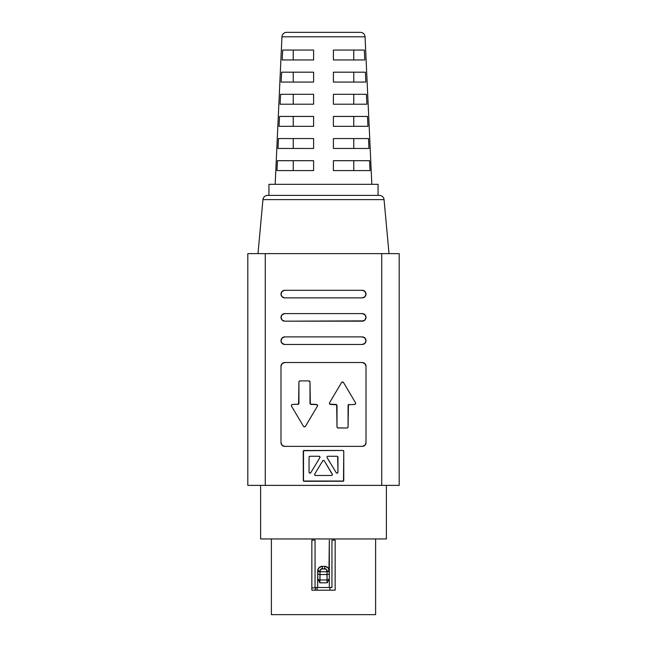 <?xml version="1.0" encoding="UTF-8"?>
<svg xmlns="http://www.w3.org/2000/svg" width="647" height="647" viewBox="0 0 647 647"><rect width="100%" height="100%" fill="white"/><g stroke="black" fill="none" stroke-linecap="round" stroke-linejoin="round"><path stroke-width="0.97" d="M315.639 587.864L311.854 587.864L315.639 587.864A3.494 3.494 0 0 1 314.749 590.193A3.494 3.494 0 0 0 315.639 587.864M332.291 475.003L331.474 475.48L315.526 475.48A0.93 0.93 0 0 1 314.725 474.065A0.93 0.93 0 0 0 314.588 474.55L314.588 474.55A0.93 0.93 0 0 1 314.725 474.065L322.699 460.874A0.93 0.93 0 0 1 324.301 460.874L332.275 474.065A0.93 0.93 0 0 1 331.474 475.48A0.93 0.93 0 0 0 332.275 474.065L324.301 460.874L332.412 474.534M326.994 457.194A0.93 0.93 0 0 1 327.924 456.264L337.006 456.264A0.93 0.93 0 0 1 337.944 457.194A0.93 0.93 0 0 0 337.669 456.539L337.944 472.221A0.93 0.93 0 0 1 336.214 472.698L327.131 457.68A0.93 0.93 0 0 1 326.994 457.194L327.269 456.539A0.93 0.93 0 0 0 327.131 457.68M280.992 294.094A3.785 3.785 0 0 0 284.777 297.879A3.785 3.785 0 0 1 280.992 294.094L282.1 296.771L284.777 297.879L362.223 297.879L364.9 296.771L366.008 294.094L364.9 291.417L362.223 290.309L284.777 290.309L282.1 291.417L280.992 294.094A3.785 3.785 0 0 1 284.777 290.309A3.785 3.785 0 0 0 280.992 294.094M280.992 317.386A3.785 3.785 0 0 0 284.777 321.171A3.785 3.785 0 0 1 280.992 317.386L282.1 320.063L284.777 321.171L362.223 321.171L364.9 320.063L366.008 317.386L364.9 314.709L362.223 313.601L284.777 313.601L282.1 314.709L280.992 317.386A3.785 3.785 0 0 1 284.777 313.601A3.785 3.785 0 0 0 280.992 317.386M280.992 340.678A3.785 3.785 0 0 0 284.777 344.463A3.785 3.785 0 0 1 280.992 340.678L282.1 343.355L284.777 344.463L362.223 344.463L364.9 343.355L366.008 340.678L364.9 338.001L362.223 336.893L284.777 336.893L282.1 338.001L280.992 340.678A3.785 3.785 0 0 1 284.777 336.893A3.785 3.785 0 0 0 280.992 340.678M298.582 404.1L298.93 382.045A1.165 1.165 0 0 1 300.095 380.881L308.829 380.881A1.165 1.165 0 0 1 309.994 382.045L309.994 403.275A1.165 1.165 0 0 0 310.334 404.1L316.399 404.44A1.165 1.165 0 0 1 317.394 406.195L305.457 426.308A1.165 1.165 0 0 1 303.459 426.308L291.522 406.195A1.165 1.165 0 0 1 291.36 405.604L291.7 404.779A1.165 1.165 0 0 0 291.36 405.604A1.165 1.165 0 0 1 292.525 404.44A1.165 1.165 0 0 0 292.517 404.44L298.582 404.1A1.165 1.165 0 0 0 298.93 403.275A1.165 1.165 0 0 1 297.766 404.44M291.449 405.159L292.072 404.529A1.165 1.165 0 0 0 292.072 404.529L292.525 404.44M348.418 404.779L348.07 426.834A1.165 1.165 0 0 1 346.905 427.999L338.171 427.999A1.165 1.165 0 0 1 337.006 426.834L337.006 405.604A1.165 1.165 0 0 0 336.666 404.779L330.601 404.44A1.165 1.165 0 0 1 329.606 402.685L341.543 382.571A1.165 1.165 0 0 1 343.541 382.571L355.478 402.685A1.165 1.165 0 0 1 354.475 404.44L348.418 404.779A1.165 1.165 0 0 0 348.07 405.604A1.165 1.165 0 0 1 349.234 404.44M379.417 195.394L267.583 195.394A4.658 4.658 0 0 0 262.941 199.624L384.059 199.624A4.658 4.658 0 0 0 379.417 195.394A4.658 4.658 0 0 1 384.059 199.624L262.941 199.624L257.991 253.624L262.941 199.624A4.658 4.658 0 0 1 267.583 195.394L379.417 195.394M378.058 195.394L378.058 184.33L268.942 184.33L268.942 195.394L268.942 184.33L378.058 184.33L378.058 195.394M360.395 32.35L286.605 32.35A4.658 4.658 0 0 0 281.955 36.798L365.045 36.798A4.658 4.658 0 0 0 360.395 32.35A4.658 4.658 0 0 1 365.045 36.798L281.955 36.798L275.169 184.33L281.955 36.798A4.658 4.658 0 0 1 286.605 32.35L360.395 32.35M389.009 253.624L384.059 199.624L389.009 253.624M386.388 538.951L386.388 485.379L386.388 538.951L260.612 538.951L260.612 485.379L260.612 538.951L386.388 538.951M371.831 184.33L365.045 36.798L371.831 184.33M282.197 59.953L282.666 50.054L313.601 50.054L313.601 59.953L282.197 59.953L313.601 59.953L313.601 50.054L282.666 50.054L282.197 59.953M280.102 104.207L280.572 94.308L313.601 94.308L313.601 104.207L280.102 104.207L313.601 104.207L313.601 94.308L280.572 94.308L280.102 104.207M278.008 148.462L278.477 138.563L313.601 138.563L313.601 148.462L278.008 148.462L313.601 148.462L313.601 138.563L278.477 138.563L278.008 148.462M333.399 138.563L368.523 138.563L368.992 148.462L333.399 148.462L333.399 138.563L368.523 138.563L368.992 148.462L333.399 148.462L333.399 138.563L333.399 148.462M333.399 94.308L366.428 94.308L366.898 104.207L333.399 104.207L333.399 94.308L366.428 94.308L366.898 104.207L333.399 104.207L333.399 94.308L333.399 104.207M276.965 170.59L277.434 160.691L313.601 160.691L313.601 170.59L276.965 170.59L313.601 170.59L313.601 160.691L277.434 160.691L276.965 170.59M333.399 50.054L364.334 50.054L364.803 59.953L333.399 59.953L333.399 50.054L364.334 50.054L364.803 59.953L333.399 59.953L333.399 50.054L333.399 59.953M333.399 72.181L365.385 72.181L365.854 82.08L333.399 82.08L333.399 72.181L365.385 72.181L365.854 82.08L333.399 82.08L333.399 72.181L333.399 82.08M333.399 116.436L367.48 116.436L367.949 126.335L333.399 126.335L333.399 116.436L367.48 116.436L367.949 126.335L333.399 126.335L333.399 116.436L333.399 126.335M370.035 170.59L333.399 170.59L333.399 160.691L369.566 160.691L370.035 170.59L333.399 170.59L333.399 160.691L369.566 160.691L370.035 170.59M279.051 126.335L279.52 116.436L313.601 116.436L313.601 126.335L279.051 126.335L313.601 126.335L313.601 116.436L279.52 116.436L279.051 126.335M281.146 82.08L281.615 72.181L313.601 72.181L313.601 82.08L281.146 82.08L313.601 82.08L313.601 72.181L281.615 72.181L281.146 82.08M375.616 614.65L375.616 538.951L375.616 614.65L271.384 614.65L375.616 614.65M271.384 538.951L271.384 614.65L271.384 538.951M311.854 590.193L311.854 540.116L315.057 540.116L315.057 587.516L331.943 587.516L331.943 540.116L335.146 540.116L335.146 590.193L311.854 590.193L323.5 590.193L311.854 590.193L311.854 540.116L311.854 590.193M328.967 569.19L329.323 540.116L329.323 570.977L327.956 567.686L328.967 569.19M326.444 566.675L327.956 567.686L324.665 566.319L326.444 566.675M320.548 566.675L322.335 566.319L319.044 567.686L320.548 566.675M318.033 569.19L319.044 567.686L317.677 570.977L318.033 569.19M317.863 579.122L317.677 570.977A4.658 4.658 0 0 1 322.335 566.319L322.335 568.648L326.314 569.328L326.994 571.754L320.006 571.754L320.686 569.328L324.665 568.648A2.329 2.329 0 0 1 326.994 570.977L326.994 571.754L320.006 571.754L320.006 574.552L326.994 574.552L326.994 579.971L320.006 579.971L320.006 574.552L326.994 574.552L326.994 571.754L327.156 582.81L319.844 582.81L317.863 579.122A2.329 1.399 0 0 0 320.006 579.971L326.994 579.971L327.156 582.81L319.844 582.81L320.006 570.977A2.329 2.329 0 0 1 322.335 568.648L322.335 566.319A4.658 4.658 0 0 0 317.677 570.977L320.006 570.977L317.677 570.977L317.677 571.754L320.006 571.754L317.677 571.754L317.677 573.153A2.329 1.399 0 0 0 320.006 574.552A2.329 1.399 180 0 1 317.677 573.153L317.863 579.122L319.844 582.81L320.006 579.971A2.329 1.399 180 0 1 317.863 579.122M327.762 581.944L327.156 582.81L327.762 581.944M329.137 579.122L328.312 581.055L329.137 579.122A2.329 1.399 180 0 1 326.994 579.971A2.329 1.399 0 0 0 329.137 579.122L329.323 577.625L329.137 579.122M335.146 540.116L335.146 590.193L323.5 590.193L335.146 590.193L335.146 540.116L331.943 540.116L331.943 587.516L315.057 587.516L315.057 540.116L311.854 540.116M317.677 587.282L317.677 571.754L317.677 587.282M329.323 577.625L329.323 587.282L329.323 570.977L326.994 570.977L329.323 570.977A4.658 4.658 0 0 0 324.665 566.319L322.335 566.319L324.665 566.319A4.658 4.658 0 0 1 329.323 570.977L329.323 571.754L326.994 571.754L329.323 571.754L329.323 573.153A2.329 1.399 180 0 1 326.994 574.552A2.329 1.399 0 0 0 329.323 573.153L329.323 577.625M293.237 82.08L293.237 72.181L293.237 82.08M293.237 126.335L293.237 116.436L293.237 126.335M353.763 160.691L353.763 170.59L353.763 160.691M353.763 116.436L353.763 126.335L353.763 116.436M353.763 72.181L353.763 82.08L353.763 72.181M353.763 50.054L353.763 59.953L353.763 50.054M293.237 170.59L293.237 160.691L293.237 170.59M353.763 94.308L353.763 104.207L353.763 94.308M353.763 138.563L353.763 148.462L353.763 138.563M293.237 148.462L293.237 138.563L293.237 148.462M293.237 104.207L293.237 94.308L293.237 104.207M293.237 59.953L293.237 50.054L293.237 59.953M399.199 485.379L399.199 253.624L247.801 253.624L247.801 485.379L265.27 485.379L247.801 485.379L247.801 253.624L381.73 253.624L381.73 485.379L265.27 485.379L265.27 253.624L265.27 485.379L399.199 485.379L381.73 485.379L381.73 253.624L399.199 253.624L399.199 485.379M343.767 451.371L342.829 450.441L303.508 450.716L303.508 481.028L343.492 481.028L343.767 451.371A0.93 0.93 0 0 0 342.829 450.441A0.93 0.93 0 0 1 343.767 451.371L343.767 480.373A0.93 0.93 0 0 1 342.829 481.303A0.93 0.93 0 0 0 343.767 480.373L343.767 451.371M366.008 366.299L364.9 363.622L362.223 362.514L284.777 362.514L282.1 363.622L280.992 366.299L280.992 442.58L282.1 445.257L284.777 446.365L362.223 446.365L364.9 445.257L366.008 442.58L366.008 366.299A3.785 3.785 0 0 0 362.223 362.514A3.785 3.785 0 0 1 366.008 366.299L366.008 442.58A3.785 3.785 0 0 1 362.223 446.365A3.785 3.785 0 0 0 366.008 442.58M313.601 170.59L313.601 160.691M313.601 148.462L313.601 138.563M313.601 104.207L313.601 94.308M313.601 82.08L313.601 72.181M362.223 446.365L284.777 446.365A3.785 3.785 0 0 1 280.992 442.58A3.785 3.785 0 0 0 284.777 446.365L283.329 446.074M280.992 442.58L280.992 366.299A3.785 3.785 0 0 1 284.777 362.514A3.785 3.785 0 0 0 280.992 366.299M284.777 362.514L362.223 362.514M281.283 444.028L282.1 445.257M298.93 403.275L298.93 382.045L299.642 380.97A1.165 1.165 0 0 0 298.93 382.045L299.019 381.601M310.334 404.1L309.994 382.045L309.994 403.275A1.165 1.165 0 0 0 311.158 404.44L316.981 404.601L317.394 406.195A1.165 1.165 0 0 0 317.41 405.03L317.564 405.612M348.07 405.604L348.07 426.834L347.358 427.91A1.165 1.165 0 0 0 348.07 426.834L347.981 427.279M330.156 404.351L329.436 403.275A1.165 1.165 0 0 0 329.784 404.1L335.842 404.44A1.165 1.165 0 0 1 337.006 405.604L337.006 426.834A1.165 1.165 0 0 0 337.726 427.91L337.006 426.834L336.666 404.779M341.543 382.571L329.606 402.685L341.543 382.571L342.538 381.997L343.541 382.571M355.494 403.849A1.165 1.165 0 0 0 355.478 402.685L355.494 403.849L354.475 404.44M338.171 427.999L346.905 427.999L337.726 427.91M317.394 406.195L305.457 426.308L304.462 426.883L303.459 426.308L291.522 406.195L303.459 426.308M308.829 380.881L300.095 380.881L308.829 380.881L309.994 382.045A1.165 1.165 0 0 0 309.274 380.97M347.358 427.91L346.905 427.999M329.436 403.275A1.165 1.165 0 0 1 329.606 402.685M291.522 406.195A1.165 1.165 0 0 1 291.36 405.604M299.642 380.97L300.095 380.881M316.399 404.44L316.981 404.601M362.223 336.893A3.785 3.785 0 0 1 366.008 340.678A3.785 3.785 0 0 1 362.223 344.463A3.785 3.785 0 0 0 366.008 340.678A3.785 3.785 0 0 0 362.223 336.893L284.777 336.893M362.223 344.463L284.777 344.463M362.223 313.601A3.785 3.785 0 0 1 366.008 317.386A3.785 3.785 0 0 1 362.223 321.171A3.785 3.785 0 0 0 366.008 317.386A3.785 3.785 0 0 0 362.223 313.601L284.777 313.601M363.671 320.88L284.777 321.171M362.223 290.309A3.785 3.785 0 0 1 366.008 294.094A3.785 3.785 0 0 1 362.223 297.879A3.785 3.785 0 0 0 366.008 294.094A3.785 3.785 0 0 0 362.223 290.309L284.777 290.309M362.223 297.879L284.777 297.879M364.9 296.771L363.671 297.588M343.185 481.231L304.171 481.303A0.93 0.93 0 0 1 303.233 480.373A0.93 0.93 0 0 0 304.163 481.303M303.306 480.729L303.233 451.371A0.93 0.93 0 0 1 304.171 450.441A0.93 0.93 0 0 0 303.233 451.371M303.815 450.514L342.829 450.441M319.885 456.742L319.545 456.394L319.869 457.68L310.786 472.698A0.93 0.93 0 0 1 309.056 472.221A0.93 0.93 0 0 0 309.743 473.119L309.056 472.221L309.056 457.194A0.93 0.93 0 0 1 309.994 456.264L319.076 456.264A0.93 0.93 0 0 1 319.869 457.68L310.786 472.698L319.869 457.68M337.257 473.119A0.93 0.93 0 0 0 337.944 472.221L337.257 473.119L336.214 472.698M337.006 456.264L337.362 456.337A0.93 0.93 0 0 0 337.362 456.337L337.669 456.539M337.944 472.221L337.944 457.194L337.944 472.221M315.526 475.48L314.588 474.55M322.699 460.874L323.5 460.421L324.301 460.874M310.786 472.698L309.743 473.119M309.331 456.539A0.93 0.93 0 0 0 309.056 457.194L309.638 456.337A0.93 0.93 0 0 0 309.63 456.337L309.994 456.264M319.076 456.264L319.545 456.394M324.665 566.319L324.665 568.648L324.665 566.319M317.095 587.516L317.095 590.193L317.095 587.516M329.905 590.193L329.905 587.516L329.905 590.193"/></g></svg>
